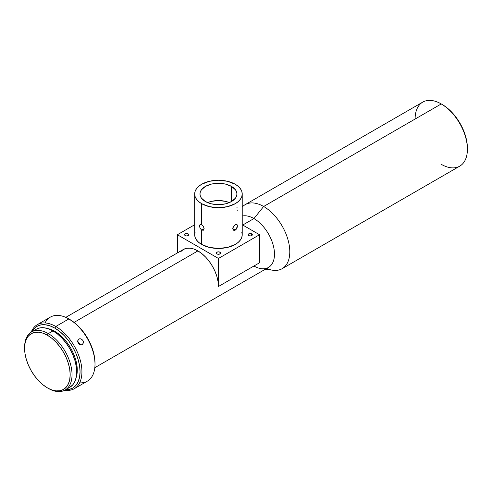 <?xml version="1.0" encoding="UTF-8"?>
<svg xmlns="http://www.w3.org/2000/svg" width="492" height="492" viewBox="0 0 492 492"><rect width="100%" height="100%" fill="white"/><g stroke="black" fill="none" stroke-linecap="round" stroke-linejoin="round"><path stroke-width="0.74" d="M188.196 233.872L188.196 235.594L186.702 235.951L185.213 235.594A2.116 1.218 180 0 1 184.592 234.733A2.116 1.218 180 0 1 185.896 233.608A2.116 1.218 180 0 1 188.196 233.872L188.817 234.733L188.196 235.594L188.196 233.872A2.116 1.218 180 0 1 188.817 234.733A2.116 1.218 180 0 1 187.513 235.859A2.116 1.218 180 0 1 185.213 235.594L184.592 234.733L185.213 233.872L186.702 233.509L188.196 233.872M219.949 252.199L219.949 253.927L218.454 254.284L216.96 253.927A2.116 1.218 180 0 1 216.339 253.06A2.116 1.218 180 0 1 217.642 251.935A2.116 1.218 180 0 1 219.949 252.199L220.564 253.06L219.949 253.927L219.949 252.199A2.116 1.218 180 0 1 220.564 253.06A2.116 1.218 180 0 1 219.26 254.192A2.116 1.218 180 0 1 216.96 253.927L216.339 253.06L216.96 252.199L218.454 251.843L219.949 252.199M251.695 233.872L251.695 235.594L250.2 235.951L248.706 235.594A2.116 1.218 180 0 1 248.091 234.733A2.116 1.218 180 0 1 249.395 233.608A2.116 1.218 180 0 1 251.695 233.872L252.316 234.733L251.695 235.594L251.695 233.872A2.116 1.218 180 0 1 252.316 234.733A2.116 1.218 180 0 1 251.012 235.859A2.116 1.218 180 0 1 248.706 235.594L248.091 234.733L248.706 233.872L250.2 233.509L251.695 233.872M194.684 193.977L195.139 196.652L196.493 199.223L198.688 201.597L201.646 203.676L209.358 206.652L218.454 207.698L227.55 206.652L235.262 203.676L238.22 201.597L240.416 199.223L241.769 196.652L242.224 193.977L241.769 191.296L240.416 188.725L238.22 186.351L235.262 184.272L227.55 181.296L218.454 180.25L209.358 181.296L201.646 184.272L198.688 186.351L196.493 188.725L195.139 191.296L194.684 193.977A23.77 13.721 180 0 1 209.358 181.296A23.77 13.721 180 0 1 235.262 184.272A23.77 13.721 180 0 1 242.224 193.977A23.77 13.721 180 0 1 227.55 206.652A23.77 13.721 180 0 1 201.646 203.676A23.77 13.721 180 0 1 194.684 193.977L194.684 234.733A23.77 13.721 0 0 0 201.646 244.438L201.646 230.096L200.078 228.306L199.512 225.459L200.398 224.383L202.107 225.016L203.7 226.96L204.143 228.651L201.646 230.096L200.078 228.306L199.475 225.957L200.078 224.493L201.646 224.703L201.646 203.676L201.646 224.703L203.374 226.4L204.143 228.651L203.38 230.213L201.646 230.096L201.646 244.438A23.77 13.721 0 0 0 227.55 247.408A23.77 13.721 0 0 0 242.224 234.733L241.769 237.408L240.416 239.985L238.22 242.359L235.262 244.438L227.55 247.408L218.454 248.454L209.358 247.408L201.646 244.438L198.688 242.359L196.493 239.985L195.139 237.408L194.684 234.733L195.139 232.052M235.262 230.096L232.765 228.651L232.814 228.11L234.34 225.416L236.511 224.383L237.089 224.715L237.433 225.957L236.129 229.358L234.801 230.305L233.528 230.213L232.765 228.657L235.262 230.096L234.346 230.391L233.208 229.955L232.765 228.657L232.968 227.532L235.262 224.703L236.129 224.377L237.089 224.715L237.433 225.957L237.089 227.71L235.262 230.096M229.346 202.599A18.487 10.676 0 0 0 207.562 202.599L211.375 201.363L218.454 200.552L225.527 201.363L229.346 202.599M231.529 186.425L231.529 201.523L225.527 203.836L218.454 204.647L211.375 203.836L205.379 201.523A18.487 10.676 180 0 1 199.967 193.977A18.487 10.676 180 0 1 211.375 184.113A18.487 10.676 180 0 1 231.529 186.425L235.533 189.887L236.584 191.892L236.941 193.977L236.584 196.056L235.533 198.061L231.529 201.523L231.529 186.425A18.487 10.676 180 0 1 236.941 193.977A18.487 10.676 180 0 1 225.527 203.836A18.487 10.676 180 0 1 205.379 201.523L201.376 198.061L200.318 196.056L199.967 193.977L200.318 191.892L201.376 189.887L205.379 186.425L211.375 184.113L218.454 183.301L225.527 184.113L231.529 186.425M236.511 224.383L236.83 224.493M265.366 269.229L272.986 270.262A36.974 21.347 -120 0 0 289.358 246.037A36.974 21.347 -120 0 0 263.65 206.48L441.256 103.941L263.65 206.48A36.974 21.347 60 0 1 287.802 239.063A36.974 21.347 60 0 1 282.137 268.693L459.743 166.155A36.974 21.347 -120 0 0 465.407 136.524A36.974 21.347 -120 0 0 441.256 103.941L442.185 104.482A35.658 20.584 -120 0 0 442.185 104.482L447.105 107.883L451.834 112.268L456.195 117.477L460.014 123.301L463.15 129.525L465.481 135.903L466.914 142.194L467.4 148.154A35.658 20.584 -120 0 0 442.191 104.482L441.256 103.941A36.974 21.347 60 0 1 467.4 149.23A36.974 21.347 60 0 1 441.256 164.322M24.606 347.844A33.542 19.366 60 0 1 31.549 331.946A33.542 19.366 60 0 1 48.321 333.607L47.386 335.224A32.22 18.604 60 0 1 70.171 374.689A32.22 18.604 60 0 1 47.386 387.844L48.321 388.379A33.542 19.366 -120 0 0 72.035 374.689A33.542 19.366 -120 0 0 48.321 333.607A33.542 19.366 60 0 1 70.233 363.164A33.542 19.366 60 0 1 65.092 390.039A33.542 19.366 60 0 1 48.321 388.379L51.832 389.904L56.106 390.876L60.042 390.716L63.493 389.436L66.328 387.087L68.437 383.754L69.729 379.566L70.171 374.689L69.729 369.301L68.437 363.619L66.328 357.85L63.493 352.229L60.042 346.965L56.106 342.26L51.832 338.293L47.386 335.224L42.939 333.164L38.665 332.192L34.729 332.346L31.273 333.625L28.438 335.981L26.334 339.314L25.037 343.496L24.6 348.379L25.037 353.76L26.334 359.449L28.438 365.212L31.273 370.833L34.729 376.097L38.665 380.802L42.939 384.769L47.386 387.844A32.22 18.604 60 0 1 24.6 348.379A32.22 18.604 60 0 1 47.386 335.224L48.321 333.607L52.988 330.907L48.321 333.607A33.542 19.366 -120 0 0 24.6 347.297L24.6 348.379M74.274 388.705A36.974 21.347 60 0 1 64.772 390.217A36.974 21.347 -120 0 0 81.531 366.276A36.974 21.347 -120 0 0 55.787 326.491A36.974 21.347 60 0 1 79.944 359.074A36.974 21.347 60 0 1 74.274 388.705L87.348 381.152A36.974 21.347 -120 0 0 93.019 351.528A36.974 21.347 -120 0 0 68.862 318.939L74.716 322.881L79.446 327.266L83.8 332.475L87.625 338.299L90.756 344.523L93.086 350.901L94.525 357.192L95.005 363.151A35.658 20.584 -120 0 0 69.796 319.48L68.862 318.939A36.974 21.347 60 0 1 95.005 364.228A36.974 21.347 60 0 1 79.618 382.862M55.787 326.491L54.852 328.109A35.658 20.584 60 0 1 79.458 365.082A35.658 20.584 60 0 1 65.577 389.756L68.862 389.51L72.681 388.096L75.817 385.494L78.148 381.81L79.581 377.173L80.067 371.774L79.581 365.814L78.148 359.529L75.817 353.145L72.681 346.928L68.862 341.097L64.501 335.895L59.772 331.503L54.852 328.109L49.938 325.827L45.209 324.751L40.848 324.923L37.029 326.344L33.893 328.945L32.035 331.663A35.658 20.584 60 0 1 54.852 328.109L55.787 326.491L68.862 318.939L55.787 326.491A36.974 21.347 -120 0 0 31.236 332.131A36.974 21.347 60 0 1 37.3 324.659A36.974 21.347 60 0 1 55.787 326.491M79.532 344.535A3.303 2.694 58.8 0 0 77.693 341.509L79.532 344.535M82.951 343.982L81.168 345.015L79.052 344.172L77.687 341.38L78.412 339.345L79.87 338.724L81.014 338.89L82.914 340.482L83.363 341.682L83.376 342.912L82.176 344.72L81.168 345.015L79.052 344.172L77.773 341.989L77.711 340.79L78.837 339.025L79.87 338.724L81.574 339.142L82.914 340.482L83.425 342.303L82.951 343.982M282.137 268.693A36.974 21.347 60 0 1 266.738 268.435M94.827 367.69L268.466 267.439A29.053 16.771 -120 0 0 272.919 244.161A29.053 16.771 -120 0 0 253.94 218.559L263.65 206.48L253.94 218.559A29.053 16.771 60 0 1 274.136 249.635A29.053 16.771 60 0 1 261.277 268.675A29.053 16.771 60 0 1 253.94 266M54.852 331.344L54.261 331.682L54.852 331.344A31.691 18.296 -120 0 0 47.847 328.594L54.852 331.344L59.224 334.363L63.431 338.262L67.306 342.893L70.7 348.072L73.486 353.6L75.559 359.271L76.832 364.861L77.262 370.156L76.143 377.604A31.691 18.296 -120 0 0 54.852 331.344M69.759 387.345A33.542 19.366 -120 0 0 74.901 360.47A33.542 19.366 -120 0 0 52.988 330.907A33.542 19.366 -120 0 0 36.217 329.246L39.809 327.918L43.911 327.752L48.357 328.767L52.988 330.907L57.613 334.105L62.066 338.238L66.162 343.133L69.759 348.613L72.705 354.468L74.901 360.47L76.248 366.386L76.703 371.989L76.248 377.069L74.901 381.429L72.705 384.898L69.759 387.345L65.092 390.039M259.143 257.913L259.542 262.765L259.542 234.733L218.454 258.454L218.454 286.485L218.454 258.454L177.366 234.733L177.366 252.943L177.366 234.733L194.684 224.733L177.366 234.733L218.454 258.454L259.542 234.733L259.542 262.765L218.454 286.485A29.053 16.771 -120 0 0 197.913 250.908L74.095 322.389L197.913 250.908A29.053 16.771 -120 0 0 183.387 249.469L180.828 251.584M253.94 218.559L242.734 225.028L253.94 218.559A29.053 16.771 -120 0 0 242.224 216.031A29.053 16.771 60 0 1 253.94 218.559M259.542 234.733L242.224 224.733L259.542 234.733M241.769 232.052L242.224 234.733L242.224 193.977M45.03 322.955A36.974 21.347 60 0 1 68.862 318.939A36.974 21.347 -120 0 0 50.375 317.112L37.3 324.659M263.65 206.48A36.974 21.347 -120 0 0 242.224 206.997A36.974 21.347 60 0 1 245.164 204.654A36.974 21.347 60 0 1 263.65 206.48M415.107 119.039A36.974 21.347 60 0 1 441.256 103.941A36.974 21.347 -120 0 0 422.763 102.108L245.164 204.654M259.542 262.765L218.454 286.485L218.061 281.633L216.892 276.504L214.992 271.307L212.439 266.24L209.321 261.492L205.773 257.248L201.917 253.675L197.913 250.908L193.903 249.044L190.047 248.171L186.499 248.312L183.387 249.469L65.774 317.371M200.078 224.493L200.398 224.383M237.089 207.679L236.83 207.089M237.089 210.674L237.341 210.176M233.528 230.213L233.208 229.955M201.646 230.096L204.143 228.651L203.38 230.213L201.646 230.096M203.374 230.213L202.993 230.361M441.256 103.941L442.191 104.482M467.4 149.23L467.4 148.154M68.862 318.939L69.796 319.48M95.005 364.228L95.005 363.151M36.217 329.246L31.549 331.946"/></g></svg>
